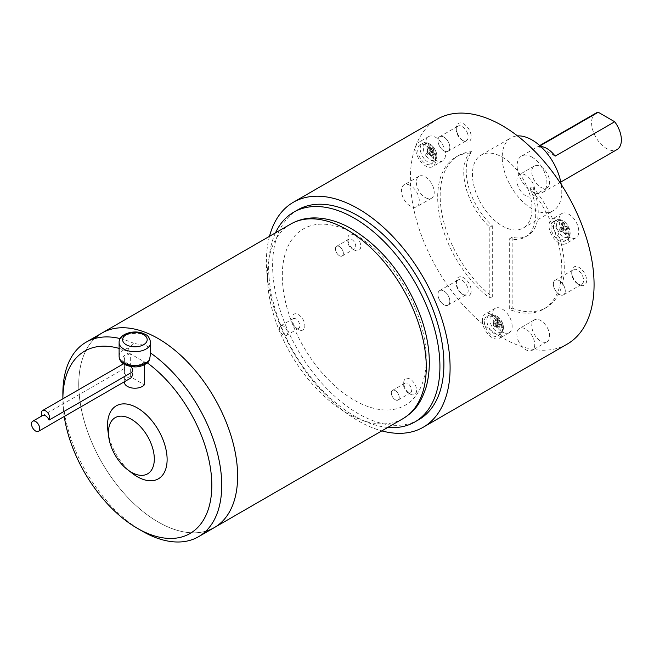 <?xml version="1.0" encoding="UTF-8"?>
<svg xmlns="http://www.w3.org/2000/svg" width="654" height="654" viewBox="0 0 654 654"><rect width="100%" height="100%" fill="white"/><g stroke="black" fill="none" stroke-linecap="round" stroke-linejoin="round"><path stroke-width="0.49" stroke-dasharray="3.27 2.45" d="M499.443 323.836L502.149 326.24L494.776 326.526L499.443 323.836L498.716 328.226L493.181 325.733L493.786 321.416L497.956 322.978L493.288 325.667L498.716 328.226M497.956 322.978L497.228 327.368M502.149 326.24L502.149 324.523L499.443 322.12L493.181 325.733L493.786 321.416M502.149 324.523L494.776 324.809L498.716 318.572L497.228 317.705L493.288 323.951L497.956 321.261L493.786 319.692M497.228 317.705L497.956 321.261M499.443 322.12L498.716 318.572M431.043 150.518L428.591 153.388L426.375 153.216L431.043 150.518L427.332 147.232L426.539 153.976L427.119 152.153L432.776 147.436L431.787 149.464L427.119 152.153L428.076 146.177L427.332 147.232M431.787 149.464L428.076 146.177M428.591 153.388L429.882 154.99L432.335 152.12L427.667 154.818L426.539 153.976L428.411 153.755L434.068 149.038L432.776 147.436M429.882 154.99L434.583 156.249L435.327 155.186L428.411 153.755L433.079 151.066L434.068 149.038M435.327 155.186L433.079 151.066M432.335 152.12L434.583 156.249M565.612 226.725L563.168 222.712L560.944 229.415L565.612 226.725L567.86 226.881L560.944 229.415L559.824 230.927L567.345 233.494L566.356 228.638L561.696 231.336L568.604 228.794L567.86 226.881M566.356 228.638L568.604 228.794M563.168 222.712L561.876 222.826L564.32 226.84L559.661 229.529L559.824 230.927L566.053 233.609L567.345 233.494M561.876 222.826L559.661 229.529L560.617 227.527L561.361 229.448L560.404 231.451L565.064 228.761L566.053 233.609M561.361 229.448L565.064 228.761M564.32 226.84L560.617 227.527M555.14 156.151L538.675 146.651L540.049 145.85M540.776 146.521A21.059 12.164 -120 0 0 538.675 146.651M595.949 113.101A21.059 12.164 -120 0 0 592.72 129.974A21.059 12.164 -120 0 0 606.479 148.54A21.059 12.164 -120 0 0 617.008 149.578M449.053 304.274A8.428 4.864 60 0 1 440.919 302.099A8.428 4.864 60 0 1 438.736 291.439A8.428 4.864 60 0 1 446.87 293.621A8.428 4.864 60 0 1 449.053 304.274M438.736 144.42A8.428 4.864 60 0 1 440.919 136.277A8.428 4.864 60 0 1 449.053 143.496A8.428 4.864 60 0 1 446.87 151.638A8.428 4.864 60 0 1 438.736 144.42A8.388 4.848 60 0 1 439.701 136.694A8.388 4.848 60 0 1 449.028 143.496A8.388 4.848 60 0 1 448.088 151.221A8.388 4.848 60 0 1 438.752 144.42M559.317 280.672A8.428 4.864 60 0 1 565.277 290.989A8.428 4.864 60 0 1 559.317 294.431A8.428 4.864 60 0 1 553.358 284.106A8.428 4.864 60 0 1 559.317 280.672A8.388 4.848 60 0 1 564.803 288.087A8.388 4.848 60 0 1 563.511 294.815A8.388 4.848 60 0 1 559.317 294.398A8.388 4.848 60 0 1 553.84 287.008A8.388 4.848 60 0 1 555.123 280.28A8.388 4.848 60 0 1 559.317 280.697M532.013 157.132A21.059 12.164 -120 0 0 521.483 156.093A21.059 12.164 -120 0 0 518.254 172.967A21.059 12.164 -120 0 0 532.013 191.532A21.059 12.164 -120 0 0 542.542 192.57A21.059 12.164 -120 0 0 545.771 175.697A21.059 12.164 -120 0 0 532.013 157.132M484.352 321.654A11.232 6.483 -120 0 0 489.347 333.058A11.232 6.483 -120 0 0 498.054 335.886A11.232 6.483 -120 0 0 500.245 330.826A11.232 6.483 -120 0 0 495.43 319.618A11.232 6.483 -120 0 0 486.821 316.438A11.232 6.483 -120 0 0 484.352 321.654M429.629 148.834A11.232 6.483 -120 0 0 420.179 144.681A11.232 6.483 -120 0 0 421.683 160.14A11.232 6.483 -120 0 0 431.411 164.129A11.232 6.483 -120 0 0 429.629 148.834M562.906 241.669A11.232 6.483 -120 0 0 564.688 241.081A11.232 6.483 -120 0 0 565.179 229.366A11.232 6.483 -120 0 0 554.968 221.199A11.232 6.483 -120 0 0 553.464 221.632A11.232 6.483 -120 0 0 552.573 233.257A11.232 6.483 -120 0 0 562.906 241.669M438.752 291.463A8.388 4.848 60 0 1 439.701 290.589A8.388 4.848 60 0 1 447.508 294.513A8.388 4.848 60 0 1 449.028 304.249A8.388 4.848 60 0 1 448.088 305.124A8.388 4.848 60 0 1 440.281 301.208A8.388 4.848 60 0 1 438.752 291.463M561.222 184.436A42.126 24.321 60 0 1 553.08 210.817A42.126 24.321 60 0 1 532.013 208.724A42.126 24.321 60 0 1 504.496 171.61A42.126 24.321 60 0 1 510.954 137.847A42.126 24.321 60 0 1 517.518 135.918M482.366 320.509A14.045 8.11 -120 0 0 488.497 334.644A14.045 8.11 -120 0 0 499.321 338.404A14.045 8.11 -120 0 0 502.223 331.979A14.045 8.11 -120 0 0 496.1 317.844A14.045 8.11 -120 0 0 485.276 314.084A14.045 8.11 -120 0 0 482.366 320.509M430.618 147.428A14.045 8.11 -120 0 0 418.634 142.327A14.045 8.11 -120 0 0 420.694 161.554A14.045 8.11 -120 0 0 432.678 166.647A14.045 8.11 -120 0 0 430.618 147.428M563.903 244.228A14.045 8.11 -120 0 0 565.955 243.599A14.045 8.11 -120 0 0 566.814 229.006A14.045 8.11 -120 0 0 553.971 218.64A14.045 8.11 -120 0 0 551.919 219.278A14.045 8.11 -120 0 0 551.06 233.87A14.045 8.11 -120 0 0 563.903 244.228M518.066 340.113A12.639 7.3 -120 0 0 532.127 350.364A12.639 7.3 -120 0 0 533.55 338.731A12.639 7.3 -120 0 0 519.489 328.471A12.639 7.3 -120 0 0 518.066 340.113M410.385 185.507A12.639 7.3 -120 0 0 404.066 184.886A12.639 7.3 -120 0 0 402.128 195.015A12.639 7.3 -120 0 0 410.385 206.149A12.639 7.3 -120 0 0 416.704 206.77A12.639 7.3 -120 0 0 418.642 196.65A12.639 7.3 -120 0 0 410.385 185.507M533.55 195.145A12.639 7.3 -120 0 0 531.244 180.471A12.639 7.3 -120 0 0 519.489 174.577A12.639 7.3 -120 0 0 518.066 175.893A12.639 7.3 -120 0 0 520.371 190.567A12.639 7.3 -120 0 0 532.127 196.462A12.639 7.3 -120 0 0 533.55 195.145M457.097 280.877A8.388 4.848 60 0 1 458.045 280.002A8.388 4.848 60 0 1 465.852 283.918A8.388 4.848 60 0 1 467.373 293.662A8.388 4.848 60 0 1 466.433 294.537A8.388 4.848 60 0 1 462.239 294.12A8.388 4.848 60 0 1 456.304 283.844A8.388 4.848 60 0 1 457.097 280.877M467.373 132.909A8.388 4.848 60 0 1 466.433 140.635A8.388 4.848 60 0 1 462.239 140.218A8.388 4.848 60 0 1 457.097 133.825A8.388 4.848 60 0 1 456.304 129.942A8.388 4.848 60 0 1 458.045 126.099A8.388 4.848 60 0 1 467.373 132.909M577.662 283.811L577.662 283.811A8.388 4.848 60 0 1 571.727 273.536A8.388 4.848 60 0 1 573.468 269.693A8.388 4.848 60 0 1 577.662 270.11A8.388 4.848 60 0 1 583.139 277.5A8.388 4.848 60 0 1 581.856 284.22A8.388 4.848 60 0 1 577.662 283.811L579.174 284.678A10.529 6.082 -120 0 0 586.622 280.386A10.529 6.082 -120 0 0 579.174 267.486A10.529 6.082 -120 0 0 571.727 271.786A10.529 6.082 -120 0 0 579.174 284.678L577.662 283.811M527.68 235.612L525.195 237.042A50.898 29.389 -120 0 1 509.67 238.645L509.67 309.555A87.759 50.669 60 0 0 543.621 309.097A87.759 50.669 60 0 0 530.067 188.074L532.544 186.643A50.898 29.389 60 0 1 527.68 235.612A50.898 29.389 60 0 1 512.156 237.206L512.156 308.124L509.67 309.555M525.195 237.042A50.898 29.389 -120 0 0 530.067 188.074M489.813 227.175L489.813 298.093A87.759 50.669 60 0 1 440.69 221.019A87.759 50.669 60 0 1 455.863 157.083A87.759 50.669 60 0 1 469.425 153.061A50.898 29.389 -120 0 0 489.813 227.175L492.299 225.744A50.898 29.389 60 0 1 471.902 151.63L469.425 153.061M502.223 157.132A42.126 24.321 60 0 1 529.748 194.254A42.126 24.321 60 0 1 523.29 228.009A42.126 24.321 60 0 1 502.223 225.924A42.126 24.321 60 0 1 474.706 188.802A42.126 24.321 60 0 1 481.164 155.047A42.126 24.321 60 0 1 502.223 157.132M512.156 326.24A14.045 8.11 -120 0 0 506.024 312.113A14.045 8.11 -120 0 0 495.209 308.353A14.045 8.11 -120 0 0 492.299 314.778A14.045 8.11 -120 0 0 498.43 328.913A14.045 8.11 -120 0 0 509.245 332.673A14.045 8.11 -120 0 0 512.156 326.24M430.618 155.815A14.045 8.11 -120 0 0 442.611 160.917A14.045 8.11 -120 0 0 440.551 141.689A14.045 8.11 -120 0 0 428.566 136.596A14.045 8.11 -120 0 0 430.618 155.815M563.903 212.91A14.045 8.11 -120 0 0 561.843 213.547A14.045 8.11 -120 0 0 560.993 228.132A14.045 8.11 -120 0 0 573.828 238.497A14.045 8.11 -120 0 0 575.888 237.868A14.045 8.11 -120 0 0 576.746 223.276A14.045 8.11 -120 0 0 563.903 212.91M548.436 330.131A12.639 7.3 -120 0 0 534.383 319.871A12.639 7.3 -120 0 0 532.961 331.513A12.639 7.3 -120 0 0 547.022 341.764A12.639 7.3 -120 0 0 548.436 330.131M425.28 197.549A12.639 7.3 -120 0 0 431.599 198.178A12.639 7.3 -120 0 0 433.537 188.05A12.639 7.3 -120 0 0 425.28 176.915A12.639 7.3 -120 0 0 418.961 176.286A12.639 7.3 -120 0 0 417.023 186.415A12.639 7.3 -120 0 0 425.28 197.549M532.961 167.293A12.639 7.3 -120 0 0 535.258 181.967A12.639 7.3 -120 0 0 547.022 187.862A12.639 7.3 -120 0 0 548.436 186.545A12.639 7.3 -120 0 0 546.139 171.871A12.639 7.3 -120 0 0 534.383 165.977A12.639 7.3 -120 0 0 532.961 167.293M470.201 294.414A10.529 6.082 -120 0 0 467.471 281.097A10.529 6.082 -120 0 0 457.301 278.367A10.529 6.082 -120 0 0 456.304 282.095A10.529 6.082 -120 0 0 463.751 294.995A10.529 6.082 -120 0 0 470.201 294.414M457.301 133.073A10.529 6.082 -120 0 0 463.751 141.092A10.529 6.082 -120 0 0 470.201 140.52A10.529 6.082 -120 0 0 470.201 131.92A10.529 6.082 -120 0 0 461.822 123.075A10.529 6.082 -120 0 0 456.304 128.192A10.529 6.082 -120 0 0 457.301 133.073M509.67 238.645L512.156 237.206M512.156 308.124A87.759 50.669 -120 0 0 546.106 307.658A87.759 50.669 -120 0 0 532.544 186.643M471.902 151.63A87.759 50.669 -120 0 0 458.348 155.652A87.759 50.669 -120 0 0 443.175 219.581A87.759 50.669 -120 0 0 492.299 296.654L489.813 298.093M492.299 225.744L492.299 296.654M567.165 344.143A129.884 74.989 60 0 1 502.223 337.709A129.884 74.989 60 0 1 417.375 223.251A129.884 74.989 60 0 1 437.281 119.175M269.489 236.315A129.884 74.989 -120 0 0 358.253 420.833A129.884 74.989 -120 0 0 381.822 430.88M418.813 419.664A121.113 69.921 60 0 1 358.253 413.663A121.113 69.921 60 0 1 279.135 306.939A121.113 69.921 60 0 1 297.701 209.893M275.489 232.849A121.113 69.921 -120 0 0 354.288 415.952A121.113 69.921 -120 0 0 387.822 427.422M354.288 233.952A101.803 58.778 -120 0 0 282.299 275.514A101.803 58.778 -120 0 0 354.288 400.191A101.803 58.778 -120 0 0 426.269 358.629A101.803 58.778 -120 0 0 354.288 233.952M205.847 531.179A112.333 64.852 60 0 1 158.186 522.006A112.333 64.852 60 0 0 214.357 527.574A112.333 64.852 60 0 1 158.186 522.006A112.333 64.852 60 0 1 84.799 423.015A112.333 64.852 60 0 1 102.024 333A112.333 64.852 60 0 0 84.799 423.015A112.333 64.852 60 0 0 158.186 522.006A112.333 64.852 60 0 1 87.137 430.283A112.333 64.852 60 0 1 94.642 338.568M150.673 353.078C150.878 350.086 149.341 347.576 146.071 345.557L133.931 343.415L128.952 347.895L127.326 351.337L128.993 352.988L145.678 362.618L147.346 362.896L148.18 362.218M142.302 531.179A112.333 64.852 60 0 1 62.866 393.602M120.197 338.6A112.333 64.852 60 0 1 133.931 343.415M64.231 416.484A105.31 60.806 60 0 1 62.866 399.332A105.31 60.806 60 0 1 62.874 398.826L62.866 399.332M119.11 348.427A105.31 60.806 60 0 1 127.326 351.337M132.451 473.439A42.126 24.321 60 0 1 107.951 430.994M42.633 415.503A5.829 3.368 -120 0 0 42.036 416.026A5.829 3.368 60 0 1 41.97 415.879M130.963 377.955L127.456 378.012C124.775 374.579 123.892 371.317 124.824 368.227L125.135 362.88L127.456 363.51L131.372 366.69M124.374 382.14A10.529 6.082 180 0 1 130.301 376.671L144.37 384.797M144.37 364.916L144.37 361.866L130.301 353.74L130.301 376.671M144.37 361.866A10.529 6.082 180 0 1 127.456 363.51A10.529 6.082 180 0 1 124.374 359.209A10.529 6.082 180 0 1 130.301 353.74M42.036 416.026L124.824 368.227M404.589 379.647A9.123 5.273 -120 0 0 403.722 382.876A9.123 5.273 -120 0 0 410.172 394.051A9.123 5.273 -120 0 0 415.764 393.553A9.123 5.273 -120 0 0 413.402 382.01A9.123 5.273 -120 0 0 404.589 379.647M398.719 399.48A5.616 3.245 60 0 1 393.299 398.024A5.616 3.245 60 0 1 391.844 390.92A5.616 3.245 60 0 1 397.272 392.375A5.616 3.245 60 0 1 398.719 399.48M404.254 383.8A5.584 3.221 60 0 1 404.875 383.211A5.584 3.221 60 0 1 410.074 385.819A5.584 3.221 60 0 1 411.088 392.302A5.584 3.221 60 0 1 410.459 392.882A5.584 3.221 60 0 1 407.671 392.604A5.584 3.221 60 0 1 403.722 385.77A5.584 3.221 60 0 1 404.254 383.8M391.869 390.945A5.584 3.221 60 0 1 392.49 390.364A5.584 3.221 60 0 1 397.689 392.972A5.584 3.221 60 0 1 398.703 399.455A5.584 3.221 60 0 1 398.073 400.035A5.584 3.221 60 0 1 392.882 397.428A5.584 3.221 60 0 1 391.869 390.945M303.979 321.564A9.123 5.273 -120 0 0 296.72 313.904A9.123 5.273 -120 0 0 291.937 318.334A9.123 5.273 -120 0 0 292.804 322.561A9.123 5.273 -120 0 0 298.396 329.518A9.123 5.273 -120 0 0 303.979 329.019A9.123 5.273 -120 0 0 303.979 321.564M292.469 323.812A5.584 3.221 60 0 1 291.937 321.228A5.584 3.221 60 0 1 293.098 318.678A5.584 3.221 60 0 1 299.303 323.207A5.584 3.221 60 0 1 298.674 328.341A5.584 3.221 60 0 1 295.886 328.071A5.584 3.221 60 0 1 292.469 323.812M280.084 330.965A5.584 3.221 60 0 1 280.705 325.831A5.584 3.221 60 0 1 286.918 330.36A5.584 3.221 60 0 1 286.288 335.494A5.584 3.221 60 0 1 280.084 330.965A5.616 3.245 60 0 1 281.514 325.545A5.616 3.245 60 0 1 286.942 330.352A5.616 3.245 60 0 1 285.487 335.78A5.616 3.245 60 0 1 280.059 330.965M354.288 250A9.123 5.273 -120 0 0 360.738 246.272A9.123 5.273 -120 0 0 354.288 235.097A9.123 5.273 -120 0 0 347.83 238.824A9.123 5.273 -120 0 0 354.288 250L351.778 248.553A5.584 3.221 60 0 1 347.83 241.718A5.584 3.221 60 0 1 348.983 239.16A5.584 3.221 60 0 1 351.778 239.438A5.584 3.221 60 0 1 355.424 244.359A5.584 3.221 60 0 1 354.566 248.831A5.584 3.221 60 0 1 351.778 248.553L354.288 250M339.393 246.558A5.616 3.245 60 0 1 343.366 253.441A5.616 3.245 60 0 1 339.393 255.73A5.616 3.245 60 0 1 335.42 248.855A5.616 3.245 60 0 1 339.393 246.558M339.393 255.706A5.584 3.221 60 0 1 335.747 250.784A5.584 3.221 60 0 1 336.597 246.313A5.584 3.221 60 0 1 339.393 246.591A5.584 3.221 60 0 1 343.039 251.504A5.584 3.221 60 0 1 342.181 255.976A5.584 3.221 60 0 1 339.393 255.706M503.449 327.589A9.54 5.51 60 0 1 496.705 331.488A9.54 5.51 60 0 1 489.96 319.806A9.54 5.51 60 0 1 496.705 315.915A9.54 5.51 60 0 1 503.449 327.589M426.694 156.739A9.54 5.51 60 0 1 424.225 144.681A9.54 5.51 60 0 1 433.439 147.15A9.54 5.51 60 0 1 435.907 159.208A9.54 5.51 60 0 1 426.694 156.739M559.971 220.202A9.54 5.51 60 0 1 569.184 228.369A9.54 5.51 60 0 1 566.716 237.582A9.54 5.51 60 0 1 557.502 229.415A9.54 5.51 60 0 1 559.971 220.202M502.574 329.379A11.11 6.417 60 0 1 500.408 334.39A11.11 6.417 60 0 1 491.8 331.586A11.11 6.417 60 0 1 486.862 320.305A11.11 6.417 60 0 1 489.298 315.146A11.11 6.417 60 0 1 497.817 318.294A11.11 6.417 60 0 1 502.574 329.379M424.152 158.677A11.11 6.417 60 0 1 422.656 143.389A11.11 6.417 60 0 1 432.008 147.502A11.11 6.417 60 0 1 433.774 162.633A11.11 6.417 60 0 1 424.152 158.677M557.429 219.916A11.11 6.417 60 0 1 567.533 227.993A11.11 6.417 60 0 1 567.051 239.585A11.11 6.417 60 0 1 565.285 240.165A11.11 6.417 60 0 1 555.066 231.843A11.11 6.417 60 0 1 555.941 220.341A11.11 6.417 60 0 1 557.429 219.916M403.003 418.65A112.333 64.852 60 0 1 346.841 413.091A112.333 64.852 60 0 1 273.454 314.1A112.333 64.852 60 0 1 290.67 224.085M119.11 342.582A15.794 9.123 180 0 1 128.854 334.153A15.794 9.123 180 0 1 146.071 336.131A15.794 9.123 180 0 1 150.698 342.582M119.11 356.34A15.794 9.123 180 0 1 128.952 347.895M145.678 362.618A12.287 7.096 180 0 1 126.214 364.221A12.287 7.096 180 0 1 128.993 352.988M486.821 316.438L489.298 315.146C497.04 313.904 501.773 318.187 503.523 327.997L500.408 334.39L498.054 335.886M420.179 144.681L422.656 143.389C426.416 141.853 429.997 143.095 433.414 147.117C437.861 153.502 437.984 158.669 433.774 162.633L431.411 164.129M553.464 221.632L558.271 219.662C566.846 218.444 574.711 235.366 567.051 239.585L564.688 241.081M539.722 145.556L521.483 156.093M560.789 182.041L542.542 192.57M439.701 290.589L458.045 280.002M448.088 305.124L466.433 294.537M448.088 151.221L466.433 140.635M439.701 136.694L458.045 126.099M555.123 280.28L573.468 269.693M563.511 294.815L581.856 284.22M523.29 228.009L553.08 210.817M481.164 155.047L510.954 137.847M495.209 308.353L485.276 314.084M509.245 332.673L499.321 338.404M442.611 160.917L432.678 166.647M428.566 136.596L418.634 142.327M561.843 213.547L551.919 219.278M575.888 237.868L565.955 243.599M534.383 319.871L519.489 328.471M547.022 341.764L532.127 350.364M431.599 198.178L416.704 206.77M418.961 176.286L404.066 184.886M547.022 187.862L532.127 196.462M534.383 165.977L519.489 174.577M462.239 294.12L463.751 294.995M456.304 283.844L456.304 282.095M462.239 140.218L463.751 141.092M456.304 129.942L456.304 128.192M571.727 273.536L571.727 271.786M546.106 307.658L543.621 309.097M458.348 155.652L455.863 157.083M123.524 363.804L125.135 362.88M124.374 359.209L124.374 381.764M407.671 392.604L410.172 394.051M403.722 385.77L403.722 382.876M392.49 390.364L404.875 383.211M398.073 400.035L410.459 392.882M291.937 321.228L291.937 318.334M295.886 328.071L298.396 329.518M280.705 325.831L293.098 318.678M286.288 335.494L298.674 328.341M347.83 241.718L347.83 238.824M336.597 246.313L348.983 239.16M342.181 255.976L354.566 248.831"/><path stroke-width="0.98" d="M540.049 145.85L598.246 112.251L614.711 121.758L555.14 156.151A21.059 12.164 -120 0 0 546.908 148.532A21.059 12.164 -120 0 0 540.776 146.521M560.789 182.041L617.008 149.578A21.059 12.164 -120 0 0 614.711 121.758M598.246 112.251A21.059 12.164 -120 0 0 595.949 113.101L539.722 145.556M517.518 135.918A42.126 24.321 60 0 1 532.013 139.94A42.126 24.321 60 0 1 561.222 184.436M293.311 202.29L437.281 119.175A129.884 74.989 60 0 1 502.223 125.609A129.884 74.989 60 0 1 587.079 240.059A129.884 74.989 60 0 1 567.165 344.143L423.195 427.258A129.884 74.989 -120 0 0 443.11 323.182A129.884 74.989 -120 0 0 358.253 208.724A129.884 74.989 -120 0 0 293.311 202.29A129.884 74.989 -120 0 0 269.489 236.315M381.822 430.88A129.884 74.989 -120 0 0 423.195 427.258M293.728 212.182L297.701 209.893A121.113 69.921 60 0 1 358.253 215.894A121.113 69.921 60 0 1 437.379 322.618A121.113 69.921 60 0 1 418.813 419.664L414.84 421.953A121.113 69.921 -120 0 0 433.406 324.907A121.113 69.921 -120 0 0 354.288 218.183A121.113 69.921 -120 0 0 293.728 212.182A121.113 69.921 -120 0 0 275.489 232.849M387.822 427.422A121.113 69.921 -120 0 0 414.84 421.953M119.11 348.427A105.31 60.806 60 0 0 62.874 398.826L62.866 393.602A112.333 64.852 60 0 1 86.132 342.173L102.024 333A112.333 64.852 60 0 1 158.186 338.568A112.333 64.852 60 0 1 231.573 437.559A112.333 64.852 60 0 1 214.357 527.574L403.003 418.65A112.333 64.852 60 0 0 420.22 328.635A112.333 64.852 60 0 0 346.841 229.652A112.333 64.852 60 0 0 290.67 224.085C297.635 220.12 305.295 218.06 313.642 217.913C326.264 217.831 339.083 221.567 352.105 229.129C383.612 248.741 406.682 278.481 421.323 318.359C429.948 343.71 431.591 366.502 426.277 386.727C419.925 406.183 412.903 412.183 403.003 418.65M94.642 338.568A112.333 64.852 60 0 1 158.186 338.568L158.186 338.568A112.333 64.852 60 0 1 237.623 476.145A112.333 64.852 60 0 1 205.847 531.179M290.67 224.085L102.024 333A112.333 64.852 60 0 1 158.186 338.568L158.186 338.568A112.333 64.852 60 0 1 237.623 476.145A112.333 64.852 60 0 1 214.357 527.574L198.464 536.746A112.333 64.852 60 0 1 142.302 531.179L137.34 528.309A105.31 60.806 60 0 1 137.332 528.309A105.31 60.806 60 0 1 64.231 416.484M149.537 359.774L150.673 353.078L150.698 342.582A15.794 9.123 180 0 1 140.945 351.01A15.794 9.123 180 0 1 123.737 349.032A15.794 9.123 180 0 1 119.11 342.582L119.11 356.34A15.794 9.123 180 0 0 123.737 362.79A15.794 9.123 180 0 0 149.537 359.774L148.18 362.218C141.256 367.638 133.351 368.365 124.464 364.401C121.006 362.365 119.224 359.675 119.11 356.34M150.673 353.078A112.333 64.852 60 0 1 217.185 452.11A112.333 64.852 60 0 1 198.464 536.746M86.132 342.173A112.333 64.852 60 0 1 120.197 338.6M131.38 419.279A32.43 18.729 60 0 1 154.311 459.002A32.43 18.729 60 0 1 131.38 472.245A32.43 18.729 60 0 1 127.62 469.719A32.43 18.729 60 0 1 108.752 437.044A32.43 18.729 60 0 1 131.38 419.279M147.412 362.945A105.31 60.806 60 0 1 211.634 491.048A105.31 60.806 60 0 1 137.34 528.309L142.302 531.179M108.752 437.044L107.951 430.994A42.126 24.321 60 0 1 137.34 407.933A42.126 24.321 60 0 1 167.122 459.525A42.126 24.321 60 0 1 137.34 476.717A42.126 24.321 60 0 1 132.451 473.439L127.62 469.719M41.97 415.879A5.829 3.368 60 0 1 42.633 410.508A5.829 3.368 60 0 1 45.543 410.802A5.829 3.368 60 0 1 49.14 415.315A5.829 3.368 60 0 1 49.05 420.081A5.829 3.368 -120 0 0 45.543 415.789A5.829 3.368 -120 0 0 42.633 415.503L32.7 421.233A5.829 3.368 60 0 1 35.61 421.519A5.829 3.368 60 0 1 39.42 426.653A5.829 3.368 60 0 1 38.529 431.321A5.829 3.368 60 0 1 35.61 431.035A5.829 3.368 60 0 1 31.809 425.901A5.829 3.368 60 0 1 32.7 421.233M131.372 366.69L132.819 369.927L131.846 372.281L132.819 374.914L130.963 377.955L38.529 431.321M131.846 372.281L49.05 420.081M144.37 364.916L144.37 384.797A10.529 6.082 180 0 1 127.456 386.44A10.529 6.082 180 0 1 124.374 382.14L124.374 381.764M126.214 344.732A12.287 7.096 180 0 1 126.214 334.701A12.287 7.096 180 0 1 143.594 334.701A12.287 7.096 180 0 1 143.594 344.732A12.287 7.096 180 0 1 126.214 344.732M119.11 342.582C118.578 333.278 136.089 328.79 145.343 334.529C147.788 335.085 149.57 337.775 150.698 342.582M42.633 410.508L123.524 363.804"/></g></svg>
